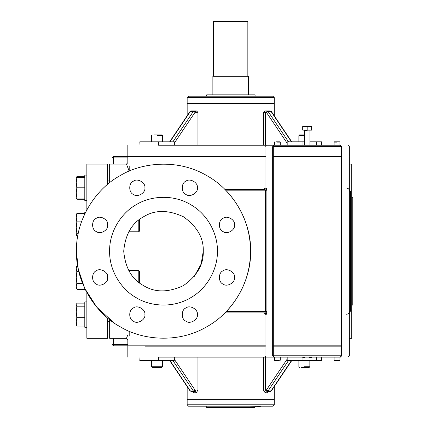<?xml version="1.0" encoding="UTF-8"?>
<svg xmlns="http://www.w3.org/2000/svg" width="429" height="429" viewBox="0 0 429 429"><rect width="100%" height="100%" fill="white"/><g stroke="black" fill="none" stroke-linecap="round" stroke-linejoin="round"><path stroke-width="0.64" d="M206.118 406.429L206.698 407.55L254.703 407.55L255.287 406.429M188.524 406.177L272.876 406.177L274.249 404.804L187.157 404.804L188.524 406.177M187.157 404.804L187.157 399.319L274.249 399.319L274.249 404.804M341.666 156.553C351.828 156.553 351.828 156.553 341.666 156.553L272.667 156.553C262.505 156.553 262.505 156.553 272.667 156.553L272.667 345.828C262.505 345.828 262.505 345.828 272.667 345.828L341.666 345.828C351.828 345.828 351.828 345.828 341.666 345.828L341.666 156.553M294.664 156.553L294.664 156.21M171.589 156.553L171.589 156.21M288.492 141.806L268.028 111.374L267.353 110.945L266.382 112.318L268.028 111.374L271.401 111.551L270.265 110.945L270.994 111.374L291.436 141.806M270.265 110.945L264.95 110.945L263.454 112.318L266.382 112.318L287.135 143.195M169.669 141.806L189.999 111.551L191.141 110.945L194.047 110.945L193.372 111.374L195.018 112.318L194.047 110.945L196.455 110.945L197.946 112.318L195.946 112.318L195.946 145.233M169.964 141.806L190.412 111.374L193.372 111.374L172.908 141.806M187.157 115.787L187.157 103.4L274.249 103.4L274.249 115.787M166.742 156.21L166.742 156.553M289.816 156.21L289.816 156.553M144.981 336.293L144.981 345.828L264.993 345.828L264.993 314.28L266.339 314.28L266.897 311.54L266.897 190.841L266.339 188.095L264.993 188.095L264.993 156.553L113.433 156.553L112.06 157.92L112.06 164.093M289.816 345.828L289.816 346.171M166.742 345.828L166.742 346.171M291.436 360.575L270.994 391.007L270.265 391.436L271.401 390.83L268.028 391.007L266.382 390.063L267.353 391.436L268.028 391.007L288.492 360.575M267.353 391.436L270.265 391.436M263.454 357.142L263.454 390.063L265.154 392.803L267.481 392.803L268.415 391.436M267.481 392.803L268.693 391.436M265.154 392.803L266.237 391.436L265.46 390.063L265.46 357.142M192.707 391.436L193.924 392.803L196.251 392.803L195.163 391.436L195.946 390.063L197.946 390.063L197.946 357.142M193.007 391.462L193.924 392.803M195.163 391.436L194.047 391.436L195.018 390.063L193.372 391.007L194.047 391.436L191.141 391.436L189.999 390.83L169.669 360.575M196.251 392.803L197.946 390.063M172.908 360.575L193.372 391.007L190.412 391.007L169.964 360.575M187.157 386.593L187.157 398.975L274.249 398.975L274.249 386.593M171.589 346.171L171.589 345.828M294.664 346.171L294.664 345.828M287.183 357.142L287.183 360.575L287.135 357.142M321.525 357.142L321.525 360.575L287.183 360.575M302.987 357.142L302.987 360.575M290.02 357.142L280.26 357.142L280.26 360.231L274.431 360.231L274.431 357.142L158.601 357.142L158.601 360.575L139.816 360.575L140.01 357.142M174.281 357.142L174.281 360.575L158.601 360.575M174.346 357.142L174.281 360.575M266.361 357.142L264.993 355.775L264.993 346.171L144.981 346.171C122.249 346.171 122.249 346.171 144.981 346.171L144.981 360.575M316.425 357.142L316.425 360.575M349.345 312.939L350.713 310.601L349.345 311.54L349.34 190.766M217.396 251.19C217.916 235.907 209.073 214.94 190.444 204.51C172.099 193.592 149.517 196.418 136.545 204.51C123.048 211.701 109.309 229.847 109.593 251.19C109.309 272.533 123.048 290.68 136.545 297.871C149.517 305.963 172.099 308.789 190.444 297.871C209.073 287.441 217.916 266.473 217.396 251.19M225.509 312.344L225.509 312.913L224.549 313.304L226.292 311.54C242.144 294.546 250.246 274.426 250.59 251.19C251.432 275.885 237.135 309.765 207.041 326.619C177.402 344.251 140.91 339.693 119.948 326.619C98.144 314.999 75.944 285.676 76.4 251.19C75.944 216.704 98.144 187.382 119.948 175.761C140.91 162.688 177.402 158.129 207.041 175.761C237.135 192.616 251.432 226.496 250.59 251.19C250.246 227.949 242.144 207.834 226.292 190.841L224.549 189.076L225.509 189.468L225.509 190.036M107.749 277.445C108.671 272.345 100.241 267.476 96.278 270.822C91.404 272.581 91.404 282.314 96.278 284.068C100.241 287.414 108.671 282.55 107.749 277.445M107.749 224.93C108.671 219.83 100.241 214.961 96.278 218.313C91.404 220.066 91.404 229.799 96.278 231.553C100.241 234.899 108.671 230.035 107.749 224.93M197.399 314.58C198.316 309.475 189.886 304.611 185.929 307.958C181.049 309.717 181.049 319.444 185.929 321.203C189.886 324.549 198.316 319.685 197.399 314.58M144.884 187.8C145.801 182.695 137.377 177.831 133.414 181.177C128.534 182.936 128.534 192.664 133.414 194.423C137.377 197.769 145.801 192.9 144.884 187.8M234.529 224.93C235.451 219.83 227.021 214.961 223.064 218.313C218.184 220.066 218.184 229.799 223.064 231.553C227.021 234.899 235.451 230.035 234.529 224.93M234.529 277.445C235.451 272.345 227.021 267.476 223.064 270.822C218.184 272.581 218.184 282.314 223.064 284.068C227.021 287.414 235.451 282.55 234.529 277.445M197.399 187.8C198.316 182.695 189.886 177.831 185.929 181.177C181.049 182.936 181.049 192.664 185.929 194.423C189.886 197.769 198.316 192.9 197.399 187.8M144.884 314.58C145.801 309.475 137.377 304.611 133.414 307.958C128.534 309.717 128.534 319.444 133.414 321.203C137.377 324.549 145.801 319.685 144.884 314.58M114.318 323.075L96.75 307.143L84.749 288.401L78.276 269.181L76.4 251.19M203.271 251.19C203.705 264.462 197.077 275.944 183.381 285.639C168.141 292.648 154.885 292.648 143.608 285.639C131.896 279.376 125.268 267.894 123.718 251.19C125.268 234.486 131.896 223.005 143.608 216.742C154.885 209.733 168.141 209.733 183.381 216.742C197.077 226.437 203.705 237.918 203.271 251.19L201.137 264.039L194.299 276.351M129.204 166.28C127.381 161.545 127.381 161.545 129.204 166.28L129.204 171.187L126.464 164.093L109.658 164.093L109.658 182.727M109.658 319.653L109.658 338.283L126.464 338.283L127.831 339.655L127.831 345.828L144.981 345.828M351.742 197.286L352.772 197.286L352.772 305.094L351.742 305.094M349.345 164.093L351.742 164.093L351.742 338.283L349.345 338.283M264.993 188.095L263.62 189.468L264.993 189.468L225.509 189.468M144.981 166.087L144.981 156.553M287.183 145.233L287.183 141.806L287.135 145.233M174.346 145.233L174.346 141.806L139.816 141.806L140.01 145.233M174.281 145.233L174.281 141.806M321.525 145.233L321.525 141.806L309.91 141.806M302.987 145.233L302.987 141.806L287.183 141.806M304.424 141.806L302.987 141.806M340.428 145.233C350.413 145.233 350.413 145.233 340.428 145.233L341.023 146.605L341.666 146.605L340.428 145.233L273.906 145.233C263.921 145.233 263.921 145.233 273.906 145.233L272.667 146.605L273.316 146.605L273.906 145.233L274.431 145.233L158.601 145.233L158.601 141.806M290.02 145.233L280.26 145.233L290.02 145.233M266.361 145.233L264.993 146.605L264.993 156.21L144.981 156.21C122.249 156.21 122.249 156.21 144.981 156.21L144.981 141.806M316.425 145.233L316.425 141.806M129.204 336.1C127.381 340.835 127.381 340.835 129.204 336.1L129.204 331.193C125.579 340.621 125.579 340.621 129.204 331.193M350.713 310.601L350.713 191.774L349.345 190.841C349.345 189.328 348.445 188.411 346.648 188.095M350.713 191.774L349.345 189.436M349.345 311.54C349.345 313.052 348.445 313.964 346.648 314.28M112.06 338.283L112.06 344.455L113.433 345.828L113.433 344.455L112.06 344.455M112.06 157.92L113.433 157.92L113.433 156.553M113.433 345.828L127.831 345.828M126.764 337.526L127.606 335.387M226.292 190.841L265.556 190.841L264.993 189.468L226.292 189.468M264.993 314.28L263.62 312.913L264.993 312.913L225.509 312.913M266.339 314.28L264.993 312.913L265.556 311.54L226.292 311.54M264.993 189.468L266.339 188.095M187.157 97.571L187.157 103.057L274.249 103.057L274.249 97.571L272.876 96.203L188.524 96.203L187.157 97.571L274.249 97.571M206.118 95.951L206.698 94.83L254.703 94.83L255.287 95.951M213.556 76.314L213.556 21.45L247.844 21.45L247.844 76.314M212.87 94.83L212.87 76.314L248.53 76.314L248.53 94.83M272.667 146.605C262.505 146.605 262.505 146.605 272.667 146.605L272.667 156.21C262.505 156.21 262.505 156.21 272.667 156.21L341.666 156.21C351.828 156.21 351.828 156.21 341.666 156.21L341.666 146.605C351.828 146.605 351.828 146.605 341.666 146.605M324.313 145.233L334.078 145.233L334.078 142.149L334.416 141.806L339.564 141.806L339.907 142.149L339.564 141.806M340.428 357.142L341.666 355.775L341.023 355.775L340.428 357.142C350.413 357.142 350.413 357.142 340.428 357.142L273.906 357.142L273.316 355.775L272.667 355.775L273.906 357.142C263.921 357.142 263.921 357.142 273.906 357.142M341.666 355.775C351.828 355.775 351.828 355.775 341.666 355.775L341.666 346.171C351.828 346.171 351.828 346.171 341.666 346.171L272.667 346.171C262.505 346.171 262.505 346.171 272.667 346.171L272.667 355.775C262.505 355.775 262.505 355.775 272.667 355.775M298.868 141.806L298.868 135.634L299.555 134.947L304.424 134.947M309.845 360.575L309.845 366.747L309.159 367.433L301.19 367.433M301.19 134.947L299.555 134.947M307.523 367.433L309.159 367.433M162.532 141.806L162.516 135.473M157.046 135.634L162.532 135.634L161.846 134.947L159.792 134.947M161.905 134.953L154.306 134.947M159.792 367.433L161.846 367.433L162.532 366.747L162.532 360.575L162.532 366.747L151.56 366.747L152.247 367.433L154.306 367.433M160.478 156.553L160.478 156.21L160.478 156.553M160.478 345.828L160.478 346.171L160.478 345.828M152.247 367.433L161.846 367.433L162.532 366.747M211.872 96.203L201.04 96.203M201.04 406.177L211.872 406.177M252.204 103.4L252.204 103.057M260.365 96.203L249.528 96.203M252.204 398.975L252.204 399.319M249.528 406.177L260.365 406.429M307.824 357.142L306.515 357.142M311.626 356.949L311.626 357.352L309.395 357.352L310.971 357.142M303.362 357.142L304.939 357.352L302.708 357.352L302.708 356.949M339.907 357.142L339.907 360.231L339.564 360.575L335.408 360.575M279.059 345.828L279.059 346.171M275.97 360.575L274.431 360.231L274.774 360.575L278.716 360.575M279.059 156.553L279.059 156.21M280.26 145.233L280.26 142.149L279.917 141.806L275.97 141.806M338.572 360.575L339.564 360.575M335.408 141.806L334.416 141.806M304.424 145.233L304.424 130.421L304.15 130.148M302.708 126.909L302.708 126.512L309.395 126.512L302.708 126.909L302.708 130.148L311.626 130.148L311.626 126.909L309.395 126.512L311.626 126.512L311.626 126.909M307.169 130.148L307.169 126.909M86.856 209.808L86.856 164.093L107.588 164.093L107.588 184.406M107.588 223.353L107.588 226.512M107.588 275.868L107.588 279.027M107.588 317.969L107.588 338.283L86.856 338.283L86.856 292.573M84.797 288.508L84.797 290.143L85.596 290.143M139.661 283.038L139.661 271.455L138.808 270.597L138.808 282.379M138.808 270.597L128.775 270.597M77.595 265.578L77.145 265.578L76.228 268.543C76.228 266.725 76.228 266.725 76.228 268.543L77.145 271.514L76.228 277.456L76.228 268.543M76.228 277.456L77.145 283.392L76.228 286.363L76.228 277.456M76.228 286.363C76.228 288.181 76.228 288.181 76.228 286.363L77.145 289.334L76.228 287.741M84.797 289.334L77.145 289.334M82.572 283.392L77.145 283.392M78.802 271.514L77.145 271.514M86.856 301.909L84.797 301.909L84.797 327.284L86.856 327.284M77.145 306.199L76.228 311.937L76.228 304.66L77.145 306.199L84.797 306.199M77.145 317.669L76.228 321.868L76.228 311.937L77.145 317.669L84.797 317.669M76.228 324.533L76.228 321.868L77.145 326.072L76.228 324.882L77.145 324.882M84.797 303.121L77.145 303.121L76.228 304.311L76.228 307.325M84.797 326.072L77.145 326.072M76.716 235.966L76.228 235.21L76.228 214.988M84.797 213.047L77.145 213.047L76.716 213.889M77.595 236.803L77.145 236.803M84.797 176.308L77.145 176.308L76.276 177.493M76.716 198.069L77.145 199.254L76.228 198.069L76.228 177.493L77.145 177.493L76.228 182.641L77.145 187.784L76.228 192.927L77.145 198.069L76.228 198.069M84.797 199.254L77.145 199.254M86.856 175.096L84.797 175.096L84.797 200.472L86.856 200.472M84.797 187.784L77.145 187.784M84.797 177.493L77.145 177.493M84.797 198.069L77.145 198.069M84.797 212.237L84.797 213.867M138.808 220.077L138.808 231.783L128.775 231.783M138.808 231.783L139.661 230.925L139.661 219.342M77.145 213.047L76.228 214.639L77.145 213.454L76.228 217.653L77.145 221.852L76.228 227.59L77.145 233.322L76.228 234.861L77.145 236.4L77.665 236.4M78.25 233.322L77.145 233.322M81.489 221.852L77.145 221.852M84.797 213.454L77.145 213.454M341.023 156.553L341.023 345.828M273.316 345.828L273.316 156.553M195.946 156.21L195.946 156.553M174.346 143.077L195.018 112.318L195.946 112.318L194.975 110.945M266.425 110.945L265.46 112.318L265.46 145.233M197.946 156.553L197.946 156.21M197.946 145.233L197.946 112.318M263.454 112.318L263.454 145.233M263.454 156.21L263.454 156.553M265.46 156.553L265.46 156.21M287.135 359.186L266.382 390.063L263.454 390.063M265.46 346.171L265.46 345.828M263.454 345.828L263.454 346.171M197.946 346.171L197.946 345.828M195.946 345.828L195.946 346.171M195.946 357.142L195.946 390.063L195.018 390.063L174.346 359.304M113.433 164.093L113.433 157.92L127.831 157.92M127.831 344.455L113.433 344.455L113.433 338.283M266.897 190.841L265.556 190.841L265.556 311.54L266.897 311.54M273.316 156.21L273.316 146.605L341.023 146.605L341.023 156.21M341.023 346.171L341.023 355.775L273.316 355.775L273.316 346.171M298.868 135.634L304.424 135.634M309.845 366.747L304.354 366.747M339.907 360.231L336.99 360.231M334.078 142.149L336.99 142.149M277.343 142.149L280.26 142.149L279.917 141.806M304.424 130.421L307.169 130.421M271.401 111.551L291.736 141.806M189.999 111.551L191.141 110.945M191.141 391.436L189.999 390.83M291.736 360.575L271.401 390.83M127.831 346.171L127.831 357.142M127.831 156.21L127.831 145.233M127.831 156.553L127.831 162.725L126.464 164.093M349.345 156.553L349.345 345.828M349.345 156.21L349.345 146.605L347.973 145.233M349.345 346.171L349.345 355.775L347.973 357.142M300.927 156.553L300.927 156.21M307.786 156.553L307.786 156.21M300.927 345.828L300.927 346.171M298.868 366.747L299.555 367.433L298.868 366.747L298.868 360.575M153.62 156.553L153.62 156.21M162.532 135.634L161.846 134.947M151.56 141.806L151.56 135.634L152.247 134.947M153.62 345.828L153.62 346.171M151.56 360.575L151.56 366.747M203.711 103.4L203.711 103.057M209.196 103.4L209.196 103.057M209.196 398.975L209.196 399.319M203.711 398.975L203.711 399.319M257.69 103.4L257.69 103.057L257.69 103.4M257.69 398.975L257.69 399.319M304.424 345.828L304.424 346.171M309.91 345.828L309.91 346.171M338.706 345.828L338.706 346.171M335.274 345.828L335.274 346.171M334.078 360.231L334.416 360.575L334.078 360.231L334.078 357.142M335.274 156.553L335.274 156.21M338.706 156.553L338.706 156.21M339.907 145.233L339.907 142.149M275.632 345.828L275.632 346.171M280.26 360.231L279.917 360.575M275.632 156.553L275.632 156.21M274.431 145.233L274.431 142.149L274.774 141.806M309.91 145.233L309.91 130.421L310.183 130.148M77.145 265.578L76.437 266.806M109.658 321.455L107.588 321.455M76.228 304.311L76.437 303.946M109.658 180.925L107.588 180.925L109.658 180.925M76.228 177.493L76.437 177.134M76.437 235.575L76.228 235.21"/></g></svg>

